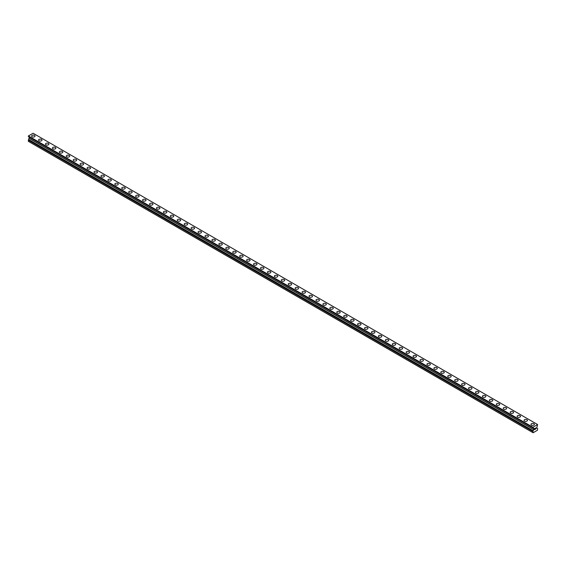 <?xml version="1.0" encoding="UTF-8"?>
<svg xmlns="http://www.w3.org/2000/svg" width="566" height="566" viewBox="0 0 566 566"><rect width="100%" height="100%" fill="white"/><g stroke="black" fill="none" stroke-linecap="round" stroke-linejoin="round"><path stroke-width="0.85" d="M31.611 136.102A1.719 0.99 180 0 1 32.672 135.182A1.719 0.99 180 0 1 34.54 135.401A1.719 0.99 180 0 1 35.042 136.102A1.719 0.99 180 0 1 33.988 137.014A1.719 0.99 180 0 1 32.113 136.802A1.719 0.99 180 0 1 31.611 136.102A1.719 0.99 180 0 1 32.672 135.189A1.719 0.99 180 0 1 34.54 135.401A1.719 0.99 180 0 1 35.042 136.102M38.545 140.106A1.719 0.99 180 0 1 39.606 139.186A1.719 0.99 180 0 1 41.474 139.406A1.719 0.99 180 0 1 41.983 140.106A1.719 0.99 180 0 1 40.922 141.019A1.719 0.99 180 0 1 39.047 140.807A1.719 0.99 180 0 1 38.545 140.106A1.719 0.99 180 0 1 39.606 139.194A1.719 0.99 180 0 1 41.474 139.406A1.719 0.99 180 0 1 41.983 140.106M45.485 144.111A1.719 0.99 180 0 1 46.539 143.191A1.719 0.99 180 0 1 48.414 143.41A1.719 0.99 180 0 1 48.917 144.111A1.719 0.99 180 0 1 47.855 145.023A1.719 0.99 180 0 1 45.988 144.811A1.719 0.99 180 0 1 45.485 144.111A1.719 0.99 180 0 1 46.539 143.198A1.719 0.99 180 0 1 48.414 143.41A1.719 0.99 180 0 1 48.917 144.111M52.419 148.115A1.719 0.99 180 0 1 53.48 147.195A1.719 0.99 180 0 1 55.348 147.415A1.719 0.99 180 0 1 55.85 148.115A1.719 0.99 180 0 1 54.789 149.028A1.719 0.99 180 0 1 52.921 148.816A1.719 0.99 180 0 1 52.419 148.115A1.719 0.99 180 0 1 53.48 147.202A1.719 0.99 180 0 1 55.348 147.415A1.719 0.99 180 0 1 55.85 148.115M59.352 152.12A1.719 0.99 180 0 1 60.413 151.2A1.719 0.99 180 0 1 62.281 151.419A1.719 0.99 180 0 1 62.784 152.12A1.719 0.99 180 0 1 61.729 153.032A1.719 0.99 180 0 1 59.854 152.82A1.719 0.99 180 0 1 59.352 152.12A1.719 0.99 180 0 1 60.413 151.2A1.719 0.99 180 0 1 62.281 151.419A1.719 0.99 180 0 1 62.784 152.12M66.286 156.124A1.719 0.99 180 0 1 67.347 155.204A1.719 0.99 180 0 1 69.222 155.424A1.719 0.99 180 0 1 69.724 156.124A1.719 0.99 180 0 1 68.663 157.037A1.719 0.99 180 0 1 66.788 156.824A1.719 0.99 180 0 1 66.286 156.124A1.719 0.99 180 0 1 67.347 155.204A1.719 0.99 180 0 1 69.222 155.424A1.719 0.99 180 0 1 69.724 156.124M73.226 160.128A1.719 0.99 180 0 1 74.28 159.209A1.719 0.99 180 0 1 76.155 159.428A1.719 0.99 180 0 1 76.658 160.128M76.155 159.421A1.719 0.99 180 0 1 76.658 160.121A1.719 0.99 180 0 1 75.596 161.041A1.719 0.99 180 0 1 73.729 160.829A1.719 0.99 180 0 1 73.226 160.121A1.719 0.99 180 0 1 74.28 159.209A1.719 0.99 180 0 1 76.155 159.421M80.16 164.126A1.719 0.99 180 0 1 81.221 163.213A1.719 0.99 180 0 1 83.089 163.425A1.719 0.99 180 0 1 83.591 164.133A1.719 0.99 180 0 1 82.53 165.046A1.719 0.99 180 0 1 80.662 164.826A1.719 0.99 180 0 1 80.16 164.126A1.719 0.99 180 0 1 81.221 163.213A1.719 0.99 180 0 1 83.089 163.433A1.719 0.99 180 0 1 83.591 164.126M87.093 168.13A1.719 0.99 180 0 1 88.154 167.218A1.719 0.99 180 0 1 90.022 167.43A1.719 0.99 180 0 1 90.525 168.137A1.719 0.99 180 0 1 89.47 169.05A1.719 0.99 180 0 1 87.596 168.831A1.719 0.99 180 0 1 87.093 168.13A1.719 0.99 180 0 1 88.154 167.218A1.719 0.99 180 0 1 90.022 167.437A1.719 0.99 180 0 1 90.525 168.13M94.027 172.135A1.719 0.99 180 0 1 95.088 171.222A1.719 0.99 180 0 1 96.963 171.434A1.719 0.99 180 0 1 97.465 172.142A1.719 0.99 180 0 1 96.404 173.054A1.719 0.99 180 0 1 94.529 172.835A1.719 0.99 180 0 1 94.027 172.135A1.719 0.99 180 0 1 95.088 171.222A1.719 0.99 180 0 1 96.963 171.441A1.719 0.99 180 0 1 97.465 172.135M103.896 175.446A1.719 0.99 180 0 1 104.399 176.146A1.719 0.99 180 0 1 103.337 177.059A1.719 0.99 180 0 1 101.47 176.84A1.719 0.99 180 0 1 100.967 176.139A1.719 0.99 180 0 1 102.021 175.227A1.719 0.99 180 0 1 103.896 175.446M100.967 176.139A1.719 0.99 180 0 1 102.021 175.227A1.719 0.99 180 0 1 103.896 175.439A1.719 0.99 180 0 1 104.399 176.139M107.901 180.151A1.719 0.99 180 0 1 108.962 179.231A1.719 0.99 180 0 1 110.83 179.443A1.719 0.99 180 0 1 111.332 180.151M110.83 179.443A1.719 0.99 180 0 1 111.332 180.144A1.719 0.99 180 0 1 110.271 181.063A1.719 0.99 180 0 1 108.403 180.844A1.719 0.99 180 0 1 107.901 180.144A1.719 0.99 180 0 1 108.962 179.231A1.719 0.99 180 0 1 110.83 179.443M114.834 184.148A1.719 0.99 180 0 1 115.896 183.235A1.719 0.99 180 0 1 117.763 183.448A1.719 0.99 180 0 1 118.266 184.148A1.719 0.99 180 0 1 117.212 185.068A1.719 0.99 180 0 1 115.337 184.849A1.719 0.99 180 0 1 114.834 184.148A1.719 0.99 180 0 1 115.896 183.235A1.719 0.99 180 0 1 117.763 183.448A1.719 0.99 180 0 1 118.266 184.148M121.768 188.153A1.719 0.99 180 0 1 122.829 187.24A1.719 0.99 180 0 1 124.704 187.452A1.719 0.99 180 0 1 125.206 188.153A1.719 0.99 180 0 1 124.145 189.072A1.719 0.99 180 0 1 122.277 188.853A1.719 0.99 180 0 1 121.768 188.153A1.719 0.99 180 0 1 122.829 187.24A1.719 0.99 180 0 1 124.704 187.452A1.719 0.99 180 0 1 125.206 188.153M128.708 192.157A1.719 0.99 180 0 1 129.763 191.244A1.719 0.99 180 0 1 131.637 191.457A1.719 0.99 180 0 1 132.14 192.157A1.719 0.99 180 0 1 131.079 193.07A1.719 0.99 180 0 1 129.211 192.857A1.719 0.99 180 0 1 128.708 192.157A1.719 0.99 180 0 1 129.763 191.244A1.719 0.99 180 0 1 131.637 191.457A1.719 0.99 180 0 1 132.14 192.157M135.642 196.161A1.719 0.99 180 0 1 136.703 195.249A1.719 0.99 180 0 1 138.571 195.461A1.719 0.99 180 0 1 139.073 196.161A1.719 0.99 180 0 1 138.012 197.074A1.719 0.99 180 0 1 136.144 196.862A1.719 0.99 180 0 1 135.642 196.161A1.719 0.99 180 0 1 136.703 195.249A1.719 0.99 180 0 1 138.571 195.461A1.719 0.99 180 0 1 139.073 196.161M142.575 200.166A1.719 0.99 180 0 1 143.637 199.253A1.719 0.99 180 0 1 145.504 199.465A1.719 0.99 180 0 1 146.007 200.166A1.719 0.99 180 0 1 144.953 201.079A1.719 0.99 180 0 1 143.078 200.866A1.719 0.99 180 0 1 142.575 200.166A1.719 0.99 180 0 1 143.637 199.253A1.719 0.99 180 0 1 145.504 199.465A1.719 0.99 180 0 1 146.007 200.166M149.509 204.17A1.719 0.99 180 0 1 150.57 203.258A1.719 0.99 180 0 1 152.445 203.47A1.719 0.99 180 0 1 152.947 204.17A1.719 0.99 180 0 1 151.886 205.083A1.719 0.99 180 0 1 150.018 204.871A1.719 0.99 180 0 1 149.509 204.17A1.719 0.99 180 0 1 150.57 203.258A1.719 0.99 180 0 1 152.445 203.47A1.719 0.99 180 0 1 152.947 204.17M156.449 208.175A1.719 0.99 180 0 1 157.511 207.255A1.719 0.99 180 0 1 159.379 207.474A1.719 0.99 180 0 1 159.881 208.175A1.719 0.99 180 0 1 158.82 209.087A1.719 0.99 180 0 1 156.952 208.875A1.719 0.99 180 0 1 156.449 208.175A1.719 0.99 180 0 1 157.511 207.262A1.719 0.99 180 0 1 159.379 207.474A1.719 0.99 180 0 1 159.881 208.175M163.383 212.179A1.719 0.99 180 0 1 164.444 211.26A1.719 0.99 180 0 1 166.312 211.479A1.719 0.99 180 0 1 166.814 212.179A1.719 0.99 180 0 1 165.753 213.092A1.719 0.99 180 0 1 163.885 212.88A1.719 0.99 180 0 1 163.383 212.179A1.719 0.99 180 0 1 164.444 211.267A1.719 0.99 180 0 1 166.312 211.479A1.719 0.99 180 0 1 166.814 212.179M170.316 216.184A1.719 0.99 180 0 1 171.378 215.264A1.719 0.99 180 0 1 173.246 215.483A1.719 0.99 180 0 1 173.748 216.184A1.719 0.99 180 0 1 172.694 217.096A1.719 0.99 180 0 1 170.819 216.884A1.719 0.99 180 0 1 170.316 216.184A1.719 0.99 180 0 1 171.378 215.271A1.719 0.99 180 0 1 173.246 215.483A1.719 0.99 180 0 1 173.748 216.184M177.257 220.188A1.719 0.99 180 0 1 178.311 219.268A1.719 0.99 180 0 1 180.186 219.488A1.719 0.99 180 0 1 180.688 220.188A1.719 0.99 180 0 1 179.627 221.101A1.719 0.99 180 0 1 177.759 220.889A1.719 0.99 180 0 1 177.257 220.188A1.719 0.99 180 0 1 178.311 219.275A1.719 0.99 180 0 1 180.186 219.488A1.719 0.99 180 0 1 180.688 220.188M184.191 224.193A1.719 0.99 180 0 1 185.252 223.273A1.719 0.99 180 0 1 187.12 223.492A1.719 0.99 180 0 1 187.622 224.193A1.719 0.99 180 0 1 186.561 225.105A1.719 0.99 180 0 1 184.693 224.893A1.719 0.99 180 0 1 184.191 224.193A1.719 0.99 180 0 1 185.252 223.28A1.719 0.99 180 0 1 187.12 223.492A1.719 0.99 180 0 1 187.622 224.193M191.124 228.197A1.719 0.99 180 0 1 192.185 227.277A1.719 0.99 180 0 1 194.053 227.497A1.719 0.99 180 0 1 194.555 228.197A1.719 0.99 180 0 1 193.494 229.11A1.719 0.99 180 0 1 191.626 228.897A1.719 0.99 180 0 1 191.124 228.197A1.719 0.99 180 0 1 192.185 227.277A1.719 0.99 180 0 1 194.053 227.497A1.719 0.99 180 0 1 194.555 228.197M198.058 232.202A1.719 0.99 180 0 1 199.119 231.282A1.719 0.99 180 0 1 200.987 231.494A1.719 0.99 180 0 1 201.489 232.202A1.719 0.99 180 0 1 200.435 233.114A1.719 0.99 180 0 1 198.56 232.902A1.719 0.99 180 0 1 198.058 232.202A1.719 0.99 180 0 1 199.119 231.282A1.719 0.99 180 0 1 200.987 231.501A1.719 0.99 180 0 1 201.489 232.202M204.998 236.199A1.719 0.99 180 0 1 206.052 235.286A1.719 0.99 180 0 1 207.927 235.498A1.719 0.99 180 0 1 208.43 236.206A1.719 0.99 180 0 1 207.368 237.119A1.719 0.99 180 0 1 205.5 236.906A1.719 0.99 180 0 1 204.998 236.199A1.719 0.99 180 0 1 206.052 235.286A1.719 0.99 180 0 1 207.927 235.506A1.719 0.99 180 0 1 208.43 236.199M214.861 239.51A1.719 0.99 180 0 1 215.363 240.21A1.719 0.99 180 0 1 214.302 241.123A1.719 0.99 180 0 1 212.434 240.904A1.719 0.99 180 0 1 211.932 240.203A1.719 0.99 180 0 1 212.993 239.291A1.719 0.99 180 0 1 214.861 239.51M211.932 240.203A1.719 0.99 180 0 1 212.993 239.291A1.719 0.99 180 0 1 214.861 239.503A1.719 0.99 180 0 1 215.363 240.203M218.865 244.215A1.719 0.99 180 0 1 219.926 243.295A1.719 0.99 180 0 1 221.794 243.514A1.719 0.99 180 0 1 222.297 244.215M221.794 243.507A1.719 0.99 180 0 1 222.297 244.208A1.719 0.99 180 0 1 221.242 245.128A1.719 0.99 180 0 1 219.367 244.908A1.719 0.99 180 0 1 218.865 244.208A1.719 0.99 180 0 1 219.926 243.295A1.719 0.99 180 0 1 221.794 243.507M225.799 248.212A1.719 0.99 180 0 1 226.86 247.3A1.719 0.99 180 0 1 228.728 247.512A1.719 0.99 180 0 1 229.237 248.219A1.719 0.99 180 0 1 228.176 249.132A1.719 0.99 180 0 1 226.301 248.913A1.719 0.99 180 0 1 225.799 248.212A1.719 0.99 180 0 1 226.86 247.3A1.719 0.99 180 0 1 228.728 247.519A1.719 0.99 180 0 1 229.237 248.212M232.739 252.217A1.719 0.99 180 0 1 233.793 251.304A1.719 0.99 180 0 1 235.668 251.516A1.719 0.99 180 0 1 236.171 252.224A1.719 0.99 180 0 1 235.109 253.136A1.719 0.99 180 0 1 233.242 252.917A1.719 0.99 180 0 1 232.739 252.217A1.719 0.99 180 0 1 233.793 251.304A1.719 0.99 180 0 1 235.668 251.523A1.719 0.99 180 0 1 236.171 252.217M239.673 256.221A1.719 0.99 180 0 1 240.734 255.308A1.719 0.99 180 0 1 242.602 255.521A1.719 0.99 180 0 1 243.104 256.228A1.719 0.99 180 0 1 242.043 257.141A1.719 0.99 180 0 1 240.175 256.922A1.719 0.99 180 0 1 239.673 256.221A1.719 0.99 180 0 1 240.734 255.308A1.719 0.99 180 0 1 242.602 255.521A1.719 0.99 180 0 1 243.104 256.221M246.606 260.226A1.719 0.99 180 0 1 247.667 259.313A1.719 0.99 180 0 1 249.535 259.525A1.719 0.99 180 0 1 250.038 260.226A1.719 0.99 180 0 1 248.983 261.145A1.719 0.99 180 0 1 247.109 260.926A1.719 0.99 180 0 1 246.606 260.226A1.719 0.99 180 0 1 247.667 259.313A1.719 0.99 180 0 1 249.535 259.525A1.719 0.99 180 0 1 250.038 260.226M253.54 264.23A1.719 0.99 180 0 1 254.601 263.317A1.719 0.99 180 0 1 256.476 263.53A1.719 0.99 180 0 1 256.978 264.23A1.719 0.99 180 0 1 255.917 265.15A1.719 0.99 180 0 1 254.042 264.93A1.719 0.99 180 0 1 253.54 264.23A1.719 0.99 180 0 1 254.601 263.317A1.719 0.99 180 0 1 256.476 263.53A1.719 0.99 180 0 1 256.978 264.23M260.48 268.234A1.719 0.99 180 0 1 261.534 267.322A1.719 0.99 180 0 1 263.409 267.534A1.719 0.99 180 0 1 263.912 268.234A1.719 0.99 180 0 1 262.85 269.147A1.719 0.99 180 0 1 260.983 268.935A1.719 0.99 180 0 1 260.48 268.234A1.719 0.99 180 0 1 261.534 267.322A1.719 0.99 180 0 1 263.409 267.534A1.719 0.99 180 0 1 263.912 268.234M267.414 272.239A1.719 0.99 180 0 1 268.475 271.326A1.719 0.99 180 0 1 270.343 271.538A1.719 0.99 180 0 1 270.845 272.239A1.719 0.99 180 0 1 269.784 273.152A1.719 0.99 180 0 1 267.916 272.939A1.719 0.99 180 0 1 267.414 272.239A1.719 0.99 180 0 1 268.475 271.326A1.719 0.99 180 0 1 270.343 271.538A1.719 0.99 180 0 1 270.845 272.239M274.347 276.243A1.719 0.99 180 0 1 275.409 275.331A1.719 0.99 180 0 1 277.276 275.543A1.719 0.99 180 0 1 277.779 276.243A1.719 0.99 180 0 1 276.724 277.156A1.719 0.99 180 0 1 274.85 276.944A1.719 0.99 180 0 1 274.347 276.243A1.719 0.99 180 0 1 275.409 275.331A1.719 0.99 180 0 1 277.276 275.543A1.719 0.99 180 0 1 277.779 276.243M281.281 280.248A1.719 0.99 180 0 1 282.342 279.335A1.719 0.99 180 0 1 284.217 279.547A1.719 0.99 180 0 1 284.719 280.248A1.719 0.99 180 0 1 283.658 281.161A1.719 0.99 180 0 1 281.783 280.948A1.719 0.99 180 0 1 281.281 280.248A1.719 0.99 180 0 1 282.342 279.335A1.719 0.99 180 0 1 284.217 279.547A1.719 0.99 180 0 1 284.719 280.248M288.221 284.252A1.719 0.99 180 0 1 289.276 283.333A1.719 0.99 180 0 1 291.15 283.552A1.719 0.99 180 0 1 291.653 284.252A1.719 0.99 180 0 1 290.591 285.165A1.719 0.99 180 0 1 288.724 284.953A1.719 0.99 180 0 1 288.221 284.252A1.719 0.99 180 0 1 289.276 283.34A1.719 0.99 180 0 1 291.15 283.552A1.719 0.99 180 0 1 291.653 284.252M295.155 288.257A1.719 0.99 180 0 1 296.216 287.337A1.719 0.99 180 0 1 298.084 287.556A1.719 0.99 180 0 1 298.586 288.257A1.719 0.99 180 0 1 297.525 289.169A1.719 0.99 180 0 1 295.657 288.957A1.719 0.99 180 0 1 295.155 288.257A1.719 0.99 180 0 1 296.216 287.344A1.719 0.99 180 0 1 298.084 287.556A1.719 0.99 180 0 1 298.586 288.257M302.088 292.261A1.719 0.99 180 0 1 303.15 291.341A1.719 0.99 180 0 1 305.017 291.561A1.719 0.99 180 0 1 305.52 292.261A1.719 0.99 180 0 1 304.466 293.174A1.719 0.99 180 0 1 302.591 292.962A1.719 0.99 180 0 1 302.088 292.261A1.719 0.99 180 0 1 303.15 291.349A1.719 0.99 180 0 1 305.017 291.561A1.719 0.99 180 0 1 305.52 292.261M309.022 296.266A1.719 0.99 180 0 1 310.083 295.346A1.719 0.99 180 0 1 311.958 295.565A1.719 0.99 180 0 1 312.46 296.266A1.719 0.99 180 0 1 311.399 297.178A1.719 0.99 180 0 1 309.524 296.966A1.719 0.99 180 0 1 309.022 296.266A1.719 0.99 180 0 1 310.083 295.353A1.719 0.99 180 0 1 311.958 295.565A1.719 0.99 180 0 1 312.46 296.266M315.962 300.27A1.719 0.99 180 0 1 317.017 299.35A1.719 0.99 180 0 1 318.891 299.57A1.719 0.99 180 0 1 319.394 300.27A1.719 0.99 180 0 1 318.333 301.183A1.719 0.99 180 0 1 316.465 300.971A1.719 0.99 180 0 1 315.962 300.27A1.719 0.99 180 0 1 317.017 299.357A1.719 0.99 180 0 1 318.891 299.57A1.719 0.99 180 0 1 319.394 300.27M322.896 304.275A1.719 0.99 180 0 1 323.957 303.355A1.719 0.99 180 0 1 325.825 303.574A1.719 0.99 180 0 1 326.327 304.275A1.719 0.99 180 0 1 325.266 305.187A1.719 0.99 180 0 1 323.398 304.975A1.719 0.99 180 0 1 322.896 304.275A1.719 0.99 180 0 1 323.957 303.355A1.719 0.99 180 0 1 325.825 303.574A1.719 0.99 180 0 1 326.327 304.275M329.829 308.279A1.719 0.99 180 0 1 330.891 307.359A1.719 0.99 180 0 1 332.758 307.571A1.719 0.99 180 0 1 333.261 308.279A1.719 0.99 180 0 1 332.207 309.192A1.719 0.99 180 0 1 330.332 308.979A1.719 0.99 180 0 1 329.829 308.279A1.719 0.99 180 0 1 330.891 307.359A1.719 0.99 180 0 1 332.758 307.579A1.719 0.99 180 0 1 333.261 308.279M336.763 312.276A1.719 0.99 180 0 1 337.824 311.364A1.719 0.99 180 0 1 339.699 311.576A1.719 0.99 180 0 1 340.201 312.283A1.719 0.99 180 0 1 339.14 313.196A1.719 0.99 180 0 1 337.272 312.984A1.719 0.99 180 0 1 336.763 312.276A1.719 0.99 180 0 1 337.824 311.364A1.719 0.99 180 0 1 339.699 311.583A1.719 0.99 180 0 1 340.201 312.276M343.704 316.281A1.719 0.99 180 0 1 344.758 315.368A1.719 0.99 180 0 1 346.633 315.58A1.719 0.99 180 0 1 347.135 316.288A1.719 0.99 180 0 1 346.074 317.201A1.719 0.99 180 0 1 344.206 316.981A1.719 0.99 180 0 1 343.704 316.281A1.719 0.99 180 0 1 344.758 315.368A1.719 0.99 180 0 1 346.633 315.587A1.719 0.99 180 0 1 347.135 316.281M350.637 320.285A1.719 0.99 180 0 1 351.698 319.373A1.719 0.99 180 0 1 353.566 319.585A1.719 0.99 180 0 1 354.068 320.292A1.719 0.99 180 0 1 353.007 321.205A1.719 0.99 180 0 1 351.139 320.986A1.719 0.99 180 0 1 350.637 320.285A1.719 0.99 180 0 1 351.698 319.373A1.719 0.99 180 0 1 353.566 319.592A1.719 0.99 180 0 1 354.068 320.285M360.5 323.596A1.719 0.99 180 0 1 361.002 324.297A1.719 0.99 180 0 1 359.948 325.209A1.719 0.99 180 0 1 358.073 324.99A1.719 0.99 180 0 1 357.57 324.29A1.719 0.99 180 0 1 358.632 323.377A1.719 0.99 180 0 1 360.5 323.596M357.57 324.29A1.719 0.99 180 0 1 358.632 323.377A1.719 0.99 180 0 1 360.5 323.589A1.719 0.99 180 0 1 361.002 324.29M364.511 328.301A1.719 0.99 180 0 1 365.565 327.381A1.719 0.99 180 0 1 367.44 327.601A1.719 0.99 180 0 1 367.942 328.301M367.44 327.594A1.719 0.99 180 0 1 367.942 328.294A1.719 0.99 180 0 1 366.881 329.214A1.719 0.99 180 0 1 365.013 328.995A1.719 0.99 180 0 1 364.511 328.294A1.719 0.99 180 0 1 365.565 327.381A1.719 0.99 180 0 1 367.44 327.594M371.445 332.299A1.719 0.99 180 0 1 372.506 331.386A1.719 0.99 180 0 1 374.374 331.598A1.719 0.99 180 0 1 374.876 332.306A1.719 0.99 180 0 1 373.815 333.218A1.719 0.99 180 0 1 371.947 332.999A1.719 0.99 180 0 1 371.445 332.299A1.719 0.99 180 0 1 372.506 331.386A1.719 0.99 180 0 1 374.374 331.598A1.719 0.99 180 0 1 374.876 332.299M378.378 336.303A1.719 0.99 180 0 1 379.439 335.39A1.719 0.99 180 0 1 381.307 335.603A1.719 0.99 180 0 1 381.809 336.303A1.719 0.99 180 0 1 380.748 337.223A1.719 0.99 180 0 1 378.88 337.003A1.719 0.99 180 0 1 378.378 336.303A1.719 0.99 180 0 1 379.439 335.39A1.719 0.99 180 0 1 381.307 335.603A1.719 0.99 180 0 1 381.809 336.303M385.312 340.308A1.719 0.99 180 0 1 386.373 339.395A1.719 0.99 180 0 1 388.241 339.607A1.719 0.99 180 0 1 388.743 340.308A1.719 0.99 180 0 1 387.689 341.227A1.719 0.99 180 0 1 385.814 341.008A1.719 0.99 180 0 1 385.312 340.308A1.719 0.99 180 0 1 386.373 339.395A1.719 0.99 180 0 1 388.241 339.607A1.719 0.99 180 0 1 388.743 340.308M392.252 344.312A1.719 0.99 180 0 1 393.306 343.399A1.719 0.99 180 0 1 395.181 343.612A1.719 0.99 180 0 1 395.684 344.312A1.719 0.99 180 0 1 394.622 345.225A1.719 0.99 180 0 1 392.754 345.012A1.719 0.99 180 0 1 392.252 344.312A1.719 0.99 180 0 1 393.306 343.399A1.719 0.99 180 0 1 395.181 343.612A1.719 0.99 180 0 1 395.684 344.312M399.186 348.316A1.719 0.99 180 0 1 400.247 347.404A1.719 0.99 180 0 1 402.115 347.616A1.719 0.99 180 0 1 402.617 348.316A1.719 0.99 180 0 1 401.556 349.229A1.719 0.99 180 0 1 399.688 349.017A1.719 0.99 180 0 1 399.186 348.316A1.719 0.99 180 0 1 400.247 347.404A1.719 0.99 180 0 1 402.115 347.616A1.719 0.99 180 0 1 402.617 348.316M406.119 352.321A1.719 0.99 180 0 1 407.18 351.408A1.719 0.99 180 0 1 409.048 351.62A1.719 0.99 180 0 1 409.551 352.321A1.719 0.99 180 0 1 408.489 353.234A1.719 0.99 180 0 1 406.621 353.021A1.719 0.99 180 0 1 406.119 352.321A1.719 0.99 180 0 1 407.18 351.408A1.719 0.99 180 0 1 409.048 351.62A1.719 0.99 180 0 1 409.551 352.321M413.053 356.325A1.719 0.99 180 0 1 414.114 355.406A1.719 0.99 180 0 1 415.982 355.625A1.719 0.99 180 0 1 416.491 356.325A1.719 0.99 180 0 1 415.43 357.238A1.719 0.99 180 0 1 413.555 357.026A1.719 0.99 180 0 1 413.053 356.325A1.719 0.99 180 0 1 414.114 355.413A1.719 0.99 180 0 1 415.982 355.625A1.719 0.99 180 0 1 416.491 356.325M419.993 360.33A1.719 0.99 180 0 1 421.047 359.41A1.719 0.99 180 0 1 422.922 359.629A1.719 0.99 180 0 1 423.425 360.33A1.719 0.99 180 0 1 422.363 361.242A1.719 0.99 180 0 1 420.496 361.03A1.719 0.99 180 0 1 419.993 360.33A1.719 0.99 180 0 1 421.047 359.417A1.719 0.99 180 0 1 422.922 359.629A1.719 0.99 180 0 1 423.425 360.33M426.927 364.334A1.719 0.99 180 0 1 427.988 363.414A1.719 0.99 180 0 1 429.856 363.634A1.719 0.99 180 0 1 430.358 364.334A1.719 0.99 180 0 1 429.297 365.247A1.719 0.99 180 0 1 427.429 365.035A1.719 0.99 180 0 1 426.927 364.334A1.719 0.99 180 0 1 427.988 363.422A1.719 0.99 180 0 1 429.856 363.634A1.719 0.99 180 0 1 430.358 364.334M433.86 368.339A1.719 0.99 180 0 1 434.921 367.419A1.719 0.99 180 0 1 436.789 367.638A1.719 0.99 180 0 1 437.292 368.339A1.719 0.99 180 0 1 436.237 369.251A1.719 0.99 180 0 1 434.363 369.039A1.719 0.99 180 0 1 433.86 368.339A1.719 0.99 180 0 1 434.921 367.426A1.719 0.99 180 0 1 436.789 367.638A1.719 0.99 180 0 1 437.292 368.339M440.794 372.343A1.719 0.99 180 0 1 441.855 371.423A1.719 0.99 180 0 1 443.723 371.643A1.719 0.99 180 0 1 444.232 372.343A1.719 0.99 180 0 1 443.171 373.256A1.719 0.99 180 0 1 441.296 373.044A1.719 0.99 180 0 1 440.794 372.343A1.719 0.99 180 0 1 441.855 371.43A1.719 0.99 180 0 1 443.723 371.643A1.719 0.99 180 0 1 444.232 372.343M447.734 376.348A1.719 0.99 180 0 1 448.788 375.428A1.719 0.99 180 0 1 450.663 375.647A1.719 0.99 180 0 1 451.166 376.348A1.719 0.99 180 0 1 450.104 377.26A1.719 0.99 180 0 1 448.237 377.048A1.719 0.99 180 0 1 447.734 376.348A1.719 0.99 180 0 1 448.788 375.435A1.719 0.99 180 0 1 450.663 375.647A1.719 0.99 180 0 1 451.166 376.348M454.668 380.352A1.719 0.99 180 0 1 455.729 379.432A1.719 0.99 180 0 1 457.597 379.652A1.719 0.99 180 0 1 458.099 380.352A1.719 0.99 180 0 1 457.038 381.265A1.719 0.99 180 0 1 455.17 381.052A1.719 0.99 180 0 1 454.668 380.352A1.719 0.99 180 0 1 455.729 379.432A1.719 0.99 180 0 1 457.597 379.652A1.719 0.99 180 0 1 458.099 380.352M461.601 384.356A1.719 0.99 180 0 1 462.663 383.437A1.719 0.99 180 0 1 464.53 383.649A1.719 0.99 180 0 1 465.033 384.356A1.719 0.99 180 0 1 463.978 385.269A1.719 0.99 180 0 1 462.104 385.057A1.719 0.99 180 0 1 461.601 384.356A1.719 0.99 180 0 1 462.663 383.437A1.719 0.99 180 0 1 464.53 383.656A1.719 0.99 180 0 1 465.033 384.356M471.471 387.66A1.719 0.99 180 0 1 471.973 388.361A1.719 0.99 180 0 1 470.912 389.274A1.719 0.99 180 0 1 469.037 389.061A1.719 0.99 180 0 1 468.535 388.354A1.719 0.99 180 0 1 469.596 387.441A1.719 0.99 180 0 1 471.471 387.66M468.535 388.354A1.719 0.99 180 0 1 469.596 387.441A1.719 0.99 180 0 1 471.471 387.653A1.719 0.99 180 0 1 471.973 388.354M475.475 392.365A1.719 0.99 180 0 1 476.53 391.446A1.719 0.99 180 0 1 478.404 391.665A1.719 0.99 180 0 1 478.907 392.365M478.404 391.658A1.719 0.99 180 0 1 478.907 392.358A1.719 0.99 180 0 1 477.846 393.278A1.719 0.99 180 0 1 475.978 393.059A1.719 0.99 180 0 1 475.475 392.358A1.719 0.99 180 0 1 476.53 391.446A1.719 0.99 180 0 1 478.404 391.658M482.409 396.363A1.719 0.99 180 0 1 483.47 395.45A1.719 0.99 180 0 1 485.338 395.662A1.719 0.99 180 0 1 485.84 396.37A1.719 0.99 180 0 1 484.779 397.282A1.719 0.99 180 0 1 482.911 397.063A1.719 0.99 180 0 1 482.409 396.363A1.719 0.99 180 0 1 483.47 395.45A1.719 0.99 180 0 1 485.338 395.669A1.719 0.99 180 0 1 485.84 396.363M489.342 400.367A1.719 0.99 180 0 1 490.404 399.455A1.719 0.99 180 0 1 492.271 399.667A1.719 0.99 180 0 1 492.774 400.374A1.719 0.99 180 0 1 491.72 401.287A1.719 0.99 180 0 1 489.845 401.068A1.719 0.99 180 0 1 489.342 400.367A1.719 0.99 180 0 1 490.404 399.455A1.719 0.99 180 0 1 492.271 399.674A1.719 0.99 180 0 1 492.774 400.367M496.276 404.372A1.719 0.99 180 0 1 497.337 403.459A1.719 0.99 180 0 1 499.212 403.671A1.719 0.99 180 0 1 499.714 404.379A1.719 0.99 180 0 1 498.653 405.291A1.719 0.99 180 0 1 496.778 405.072A1.719 0.99 180 0 1 496.276 404.372A1.719 0.99 180 0 1 497.337 403.459A1.719 0.99 180 0 1 499.212 403.678A1.719 0.99 180 0 1 499.714 404.372M503.216 408.376A1.719 0.99 180 0 1 504.271 407.463A1.719 0.99 180 0 1 506.145 407.676A1.719 0.99 180 0 1 506.648 408.376A1.719 0.99 180 0 1 505.587 409.296A1.719 0.99 180 0 1 503.719 409.077A1.719 0.99 180 0 1 503.216 408.376A1.719 0.99 180 0 1 504.271 407.463A1.719 0.99 180 0 1 506.145 407.676A1.719 0.99 180 0 1 506.648 408.376M510.15 412.381A1.719 0.99 180 0 1 511.211 411.468A1.719 0.99 180 0 1 513.079 411.68A1.719 0.99 180 0 1 513.581 412.381A1.719 0.99 180 0 1 512.52 413.3A1.719 0.99 180 0 1 510.652 413.081A1.719 0.99 180 0 1 510.15 412.381A1.719 0.99 180 0 1 511.211 411.468A1.719 0.99 180 0 1 513.079 411.68A1.719 0.99 180 0 1 513.581 412.381M517.083 416.385A1.719 0.99 180 0 1 518.145 415.472A1.719 0.99 180 0 1 520.013 415.685A1.719 0.99 180 0 1 520.515 416.385A1.719 0.99 180 0 1 519.461 417.305A1.719 0.99 180 0 1 517.586 417.085A1.719 0.99 180 0 1 517.083 416.385A1.719 0.99 180 0 1 518.145 415.472A1.719 0.99 180 0 1 520.013 415.685A1.719 0.99 180 0 1 520.515 416.385M524.017 420.389A1.719 0.99 180 0 1 525.078 419.477A1.719 0.99 180 0 1 526.953 419.689A1.719 0.99 180 0 1 527.455 420.389A1.719 0.99 180 0 1 526.394 421.302A1.719 0.99 180 0 1 524.526 421.09A1.719 0.99 180 0 1 524.017 420.389A1.719 0.99 180 0 1 525.078 419.477A1.719 0.99 180 0 1 526.953 419.689A1.719 0.99 180 0 1 527.455 420.389M530.958 424.394A1.719 0.99 180 0 1 532.012 423.481A1.719 0.99 180 0 1 533.887 423.693A1.719 0.99 180 0 1 534.389 424.394A1.719 0.99 180 0 1 533.328 425.307A1.719 0.99 180 0 1 531.46 425.094A1.719 0.99 180 0 1 530.958 424.394A1.719 0.99 180 0 1 532.012 423.481A1.719 0.99 180 0 1 533.887 423.693A1.719 0.99 180 0 1 534.389 424.394M534.622 428.596L534.622 429.035L535.111 428.313L534.622 428.596M534.622 429.113L534.622 429.552L534.622 429.113M534.622 429.552L535.111 429.269L534.622 429.552M534.559 429.658L535.111 429.339L534.559 429.658L534.559 428.561L535.111 428.243M535.493 428.299L536.002 427.839M535.868 428.441L535.57 429.007L535.868 428.441M535.57 429.007L536.087 428.703L535.57 429.007M535.436 429.155L536.087 428.773L535.436 429.155L535.981 427.96M537.679 428.611L536.745 427.903L537.615 424.542L532.931 427.245L533.802 428.37L533.802 429.608L532.847 431.448L533.108 432.749L537.438 430.252L537.686 428.611M28.597 136.569L533.137 427.946M29.227 137.014L533.773 428.313L29.227 137.014L28.3 141.309L532.847 432.601M537.615 424.542L33.069 133.251L28.385 135.953L28.321 136.371L532.861 427.663L28.314 136.364M532.931 427.245L28.385 135.953M533.137 430.875L28.597 139.583M532.861 427.372L28.314 136.073M532.847 427.422L28.3 136.123M532.847 427.627L28.3 136.335M533.802 428.37L29.255 137.071M533.802 429.608L29.255 138.309M533.773 429.693L29.227 138.394M533.137 430.79L28.597 139.491M533.137 430.967L28.59 139.668M532.861 431.391L28.321 140.099M532.847 431.448L28.3 140.156"/></g></svg>
